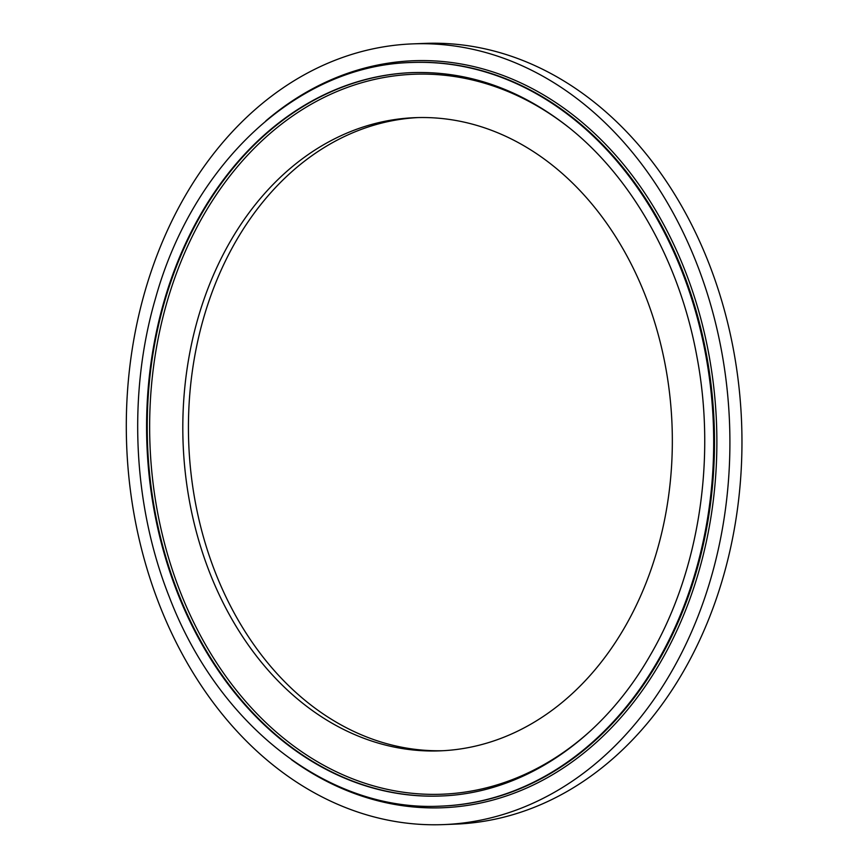 <?xml version="1.0" encoding="UTF-8"?>
<svg xmlns="http://www.w3.org/2000/svg" width="868" height="868" viewBox="0 0 868 868"><rect width="100%" height="100%" fill="white"/><g stroke="black" fill="none" stroke-linecap="round" stroke-linejoin="round"><path stroke-width="1.3" d="M442.919 750.712A316.842 244.624 87.7 0 1 215.394 572.63A316.842 244.624 87.7 0 1 417.877 117.581M209.774 572.847A316.842 244.624 87.7 0 1 415.067 117.668A316.842 244.624 87.7 0 1 672.016 424.593A316.842 244.624 87.7 0 1 440.109 750.853A316.842 244.624 87.7 0 1 209.774 572.847M159.549 605.126A390.665 301.619 87.7 0 1 412.68 43.877A390.665 301.619 87.7 0 1 729.511 422.315A390.665 301.619 87.7 0 1 443.57 824.6A390.665 301.619 87.7 0 1 159.549 605.126M412.68 43.877L424.734 43.4A390.665 301.619 87.7 0 1 741.565 421.837A390.665 301.619 87.7 0 1 455.624 824.123L443.57 824.6M591.759 729.717A360.274 278.151 87.7 0 1 180.273 591.835A360.274 278.151 87.7 0 1 236.541 167.741A360.274 278.151 87.7 0 1 568.03 126.858M440.868 795.999A361.978 279.474 87.7 0 1 178.027 592.627A361.978 279.474 87.7 0 1 412.257 72.608M177.398 592.649A361.978 279.474 87.7 0 1 411.942 72.619C466.615 70.85 517.805 88.276 565.524 124.873C630.786 175.141 679.568 261.051 696.939 356.791C716.501 459.975 698.729 572.674 649.904 655.872C601.274 740.697 522.211 793.385 440.553 796.01A361.978 279.474 87.7 0 1 177.398 592.649M411.541 62.496A372.101 287.286 87.7 0 1 713.312 422.955A372.101 287.286 87.7 0 1 440.955 806.122C329.471 812.177 218.476 726.169 169.206 596.707C132.739 504.709 127.618 393.931 155.415 298.668C193.032 162.761 298.201 65.252 411.541 62.496L412.343 62.463A372.101 287.286 87.7 0 1 714.114 422.922A372.101 287.286 87.7 0 1 441.758 806.09A372.101 287.286 87.7 0 1 441.356 806.112M265.858 120.88A373.793 288.599 87.7 0 1 638.034 183.311A373.793 288.599 87.7 0 1 657.336 667.568A373.793 288.599 87.7 0 1 291.312 759.576M440.955 806.122L441.758 806.09"/></g></svg>
